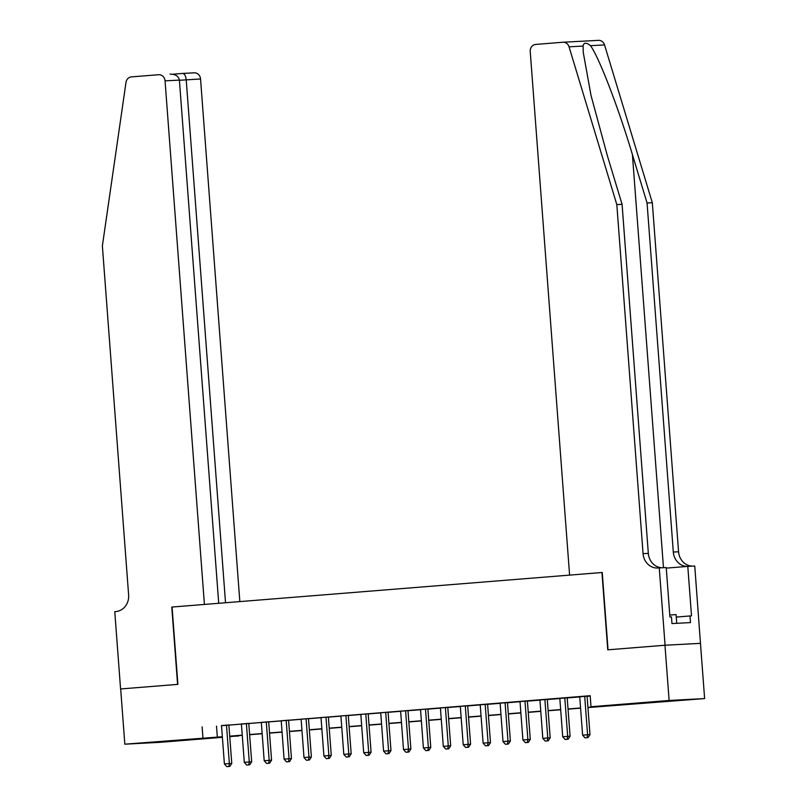<?xml version="1.0" encoding="UTF-8"?>
<svg xmlns="http://www.w3.org/2000/svg" width="807" height="807" viewBox="0 0 807 807"><rect width="100%" height="100%" fill="white"/><g stroke="black" fill="none" stroke-linecap="round" stroke-linejoin="round"><path stroke-width="1.21" d="M160.966 741.562L185.681 739.868L160.966 741.562M653.519 701.999L678.233 700.305L653.519 701.999M120.576 688.966L177.59 684.386L171.78 607.066L204.413 604.443L165.052 80.861A6.648 5.992 -93 0 0 158.727 74.708A6.648 5.992 -93 0 0 158.576 74.718L131.41 76.897A6.648 5.992 -93 0 0 125.993 82.405L102.378 245.923L128.626 594.971A15.504 13.971 87 0 1 115.855 611.555L114.765 611.645L120.576 688.966L177.893 684.356L172.073 607.035L601.941 572.516L607.752 649.837L664.968 645.237L700.466 643.35L704.622 698.58L587.95 707.557M238.408 735.641L229.763 736.72M222.389 737.316L160.331 742.299L124.833 744.185L222.349 736.741M228.875 724.968L221.511 725.564M248.778 723.375L241.414 723.96M268.681 721.771L261.307 722.366M288.583 720.177L281.209 720.762M308.486 718.573L301.112 719.168M328.378 716.979L321.015 717.564M348.281 715.375L340.917 715.97M368.184 713.781L360.82 714.377M388.086 712.178L380.712 712.773M407.989 710.584L400.615 711.179M427.892 708.99L420.518 709.575M447.784 707.386L440.42 707.981M467.687 705.792L460.323 706.377M487.589 704.188L480.226 704.783M507.492 702.594L500.118 703.179M527.395 700.99L520.021 701.586M547.297 699.397L539.923 699.982M567.19 697.793L559.826 698.388M587.94 707.376L605.401 705.974L591.006 706.74L590.179 695.695L221.522 725.695M228.885 725.11L241.424 724.101M248.788 723.506L261.317 722.497M268.691 721.912L281.219 720.903M288.593 720.308L301.122 719.299M308.496 718.714L321.025 717.705M328.388 717.11L340.927 716.112M348.291 715.516L360.83 714.508M368.194 713.913L380.722 712.914M388.096 712.319L400.625 711.31M407.999 710.725L420.528 709.716M427.902 709.121L440.43 708.112M447.794 707.527L460.333 706.518M467.697 705.923L480.236 704.914M487.599 704.329L500.128 703.321M507.502 702.726L520.031 701.717M527.405 701.132L539.933 700.123M547.307 699.528L559.836 698.529M567.2 697.934L579.739 696.925M587.103 696.33L590.21 696.088M587.092 696.199L579.729 696.794M664.968 645.237L669.124 700.466L704.622 698.58M120.677 688.956L124.833 744.185M202.113 726.865L202.94 737.911M591.006 706.74L669.124 700.466M229.723 736.155L242.251 735.147M249.615 734.552L262.154 733.543M269.518 732.958L282.057 731.949M289.42 731.354L301.949 730.345M309.323 729.76L321.852 728.751M329.226 728.156L341.754 727.157M349.128 726.562L361.657 725.554M369.021 724.958L381.56 723.96M388.924 723.365L401.462 722.356M408.826 721.771L421.355 720.762M428.729 720.167L441.258 719.158M448.631 718.573L461.16 717.564M468.534 716.969L481.063 715.96M488.427 715.375L500.965 714.366M508.329 713.771L520.868 712.763M528.232 712.178L540.761 711.169M548.135 710.574L560.663 709.575M568.037 708.98L580.566 707.971M229.743 736.488L238.438 736.024M580.586 708.153L568.047 709.161M560.683 709.757L548.145 710.755M540.781 711.35L528.252 712.359M520.878 712.944L508.349 713.953M500.976 714.548L488.447 715.557M481.073 716.142L468.544 717.151M461.17 717.746L448.642 718.755M441.278 719.34L428.739 720.348M421.375 720.944L408.836 721.952M401.472 722.537L388.944 723.546M381.57 724.141L369.041 725.14M361.667 725.735L349.138 726.744M341.764 727.339L329.236 728.338M321.872 728.933L309.333 729.942M301.969 730.537L289.431 731.535M282.067 732.131L269.538 733.139M262.164 733.724L249.635 734.733M242.261 735.328L229.733 736.337M216.498 726.098L217.335 737.144M584.702 696.33L587.587 734.763L582.614 735.167L579.719 696.723M587.092 696.128L589.988 734.642L587.587 734.763L587.032 737.719L585.045 737.88L587.032 737.719M587.99 737.669L589.988 734.642M582.614 735.167L585.045 737.88M676.73 623.317L676.074 614.601L669.78 615.035M563.165 42.226L598.37 40.36A6.648 5.992 87 0 1 598.512 40.35A6.648 5.992 87 0 1 604.544 44.93L652.318 202.718L647.063 202.991L632.416 154.611C618.666 108.36 598.885 56.924 590.502 45.676C586.245 42.297 583.764 42.428 583.088 46.07L583.239 52.324L591.017 95.458L607.429 155.943L622.076 204.322L648.324 553.37A15.504 13.971 -93 0 0 662.144 567.755M569.601 575.109L530.229 51.537A6.648 5.992 -93 0 1 535.707 44.425L562.872 42.246A6.648 5.992 -93 0 1 563.014 42.236A6.648 5.992 -93 0 1 569.046 46.816L616.82 204.605L643.068 553.652A15.504 13.971 -93 0 0 657.816 568.017A15.504 13.971 -93 0 0 658.159 567.997L659.258 567.906L665.069 645.227L608.054 649.806L602.234 572.486L569.601 575.109M659.258 567.906L666.209 567.543L669.931 617.022L671.464 616.941L671.969 623.569L690.479 622.59L689.985 615.963L691.518 615.882L687.796 566.393L694.756 566.02L700.466 643.35M700.567 643.35L665.069 645.227M622.076 204.322L616.82 204.605M652.318 202.718L678.566 551.766A15.504 13.971 -93 0 0 692.386 566.151M687.332 566.433A15.504 13.971 -93 0 1 673.31 552.049L647.063 202.991M687.796 566.393L666.259 568.128M689.985 615.963L676.256 617.062M239.84 601.598L200.55 78.975L179.406 80.286M225.526 602.748L186.205 79.742C185.711 75.767 184.51 73.669 182.614 73.437L194.225 72.822A6.648 5.992 87 0 1 200.55 78.975M218.727 603.293L179.396 80.105L165.052 80.861M182.765 73.437L194.084 72.832A6.648 5.992 87 0 1 194.225 72.822M170.045 74.103C175.412 74.143 178.529 76.151 179.396 80.105M564.799 697.924L567.684 736.367L562.711 736.761L559.816 698.327M567.19 697.732L570.085 736.236L567.684 736.367L567.129 739.313L565.142 739.474L567.129 739.313M568.088 739.262L570.085 736.236M562.711 736.761L565.142 739.474M544.896 699.518L547.782 737.961L542.808 738.365L539.923 699.921M547.287 699.326L550.182 737.83L547.782 737.961L547.227 740.917L545.239 741.078L547.227 740.917M548.185 740.866L550.182 737.83M542.808 738.365L545.239 741.078M524.994 701.122L527.889 739.565L522.906 739.958L520.021 701.515M527.385 700.93L530.28 739.434L527.889 739.565L527.324 742.511L525.337 742.672L527.324 742.511M528.282 742.46L530.28 739.434M522.906 739.958L525.337 742.672M505.091 702.715L507.986 741.159L503.003 741.562L500.118 703.119M507.482 702.524L510.377 741.028L507.986 741.159L507.421 744.115L505.434 744.276L507.421 744.115M508.39 744.064L510.377 741.028M503.003 741.562L505.434 744.276M485.189 704.319L488.084 742.753L483.111 743.156L480.215 704.713M487.589 704.128L490.485 742.632L488.084 742.753L487.529 745.708L485.532 745.87L487.529 745.708M488.487 745.658L490.485 742.632M483.111 743.156L485.532 745.87M465.286 705.913L468.181 744.357L463.208 744.75L460.313 706.317M467.687 705.721L470.582 744.225L468.181 744.357L467.626 747.312L465.639 747.474L467.626 747.312M468.585 747.262L470.582 744.225M463.208 744.75L465.639 747.474M445.393 707.517L448.278 745.95L443.305 746.354L440.41 707.91M447.784 707.325L450.679 745.829L448.278 745.95L447.724 748.906L445.736 749.067L447.724 748.906M448.682 748.856L450.679 745.829M443.305 746.354L445.736 749.067M425.491 709.111L428.376 747.554L423.403 747.948L420.518 709.514M427.881 708.919L430.777 747.423L428.376 747.554L427.821 750.51L425.834 750.661L427.821 750.51M428.779 750.46L430.777 747.423M423.403 747.948L425.834 750.661M405.588 710.715L408.473 749.148L403.5 749.552L400.615 711.108M407.979 710.523L410.874 749.027L408.473 749.148L407.918 752.104L405.931 752.265L407.918 752.104M408.877 752.053L410.874 749.027M403.5 749.552L405.931 752.265M385.685 712.309L388.581 750.752L383.597 751.146L380.712 712.712M388.076 712.117L390.971 750.621L388.581 750.752L388.016 753.708L386.028 753.859L388.016 753.708M388.984 753.647L390.971 750.621M383.597 751.146L386.028 753.859M365.783 713.913L368.678 752.346L363.705 752.749L360.81 714.306M368.184 713.711L371.079 752.225L368.678 752.346L368.123 755.302L366.126 755.463L368.123 755.302M369.081 755.251L371.079 752.225M363.705 752.749L366.126 755.463M345.88 715.506L348.775 753.95L343.802 754.343L340.907 715.91M348.281 715.315L351.176 753.819L348.775 753.95L348.221 756.895L346.223 757.057L348.221 756.895M349.179 756.845L351.176 753.819M343.802 754.343L346.223 757.057M325.988 717.1L328.873 755.544L323.9 755.947L321.004 717.504M328.378 716.909L331.274 755.413L328.873 755.544L328.318 758.499L326.331 758.661L328.318 758.499M329.276 758.449L331.274 755.413M323.9 755.947L326.331 758.661M306.085 718.704L308.97 757.148L303.997 757.541L301.112 719.108M308.476 718.512L311.371 757.016L308.97 757.148L308.415 760.093L306.428 760.255L308.415 760.093M309.374 760.043L311.371 757.016M303.997 757.541L306.428 760.255M286.182 720.298L289.067 758.741L284.094 759.145L281.209 720.701M288.573 720.106L291.468 758.61L289.067 758.741L288.513 761.697L286.525 761.858L288.513 761.697M289.471 761.647L291.468 758.61M284.094 759.145L286.525 761.858M266.28 721.902L269.175 760.335L264.192 760.739L261.307 722.295M268.67 721.71L271.566 760.214L269.175 760.335L268.61 763.291L266.623 763.452L268.61 763.291M269.568 763.24L271.566 760.214M264.192 760.739L266.623 763.452M246.377 723.496L249.272 761.939L244.299 762.343L241.404 723.899M248.778 723.304L251.673 761.808L249.272 761.939L248.717 764.895L246.72 765.056L248.717 764.895M249.676 764.844L251.673 761.808M244.299 762.343L246.72 765.056M226.474 725.1L229.37 763.533L224.396 763.936L221.501 725.493M228.875 724.908L231.77 763.412L229.37 763.533L228.815 766.489L226.817 766.65L228.815 766.489M229.773 766.438L231.77 763.412M224.396 763.936L226.817 766.65M632.416 154.611L663.475 567.684M648.324 553.37L643.068 553.652M673.31 552.049L678.566 551.766M604.544 44.93L590.502 45.676M583.088 46.07L569.046 46.816M172.769 74.234L182.614 73.437L172.769 74.234M598.512 40.35L563.014 42.236"/></g></svg>
